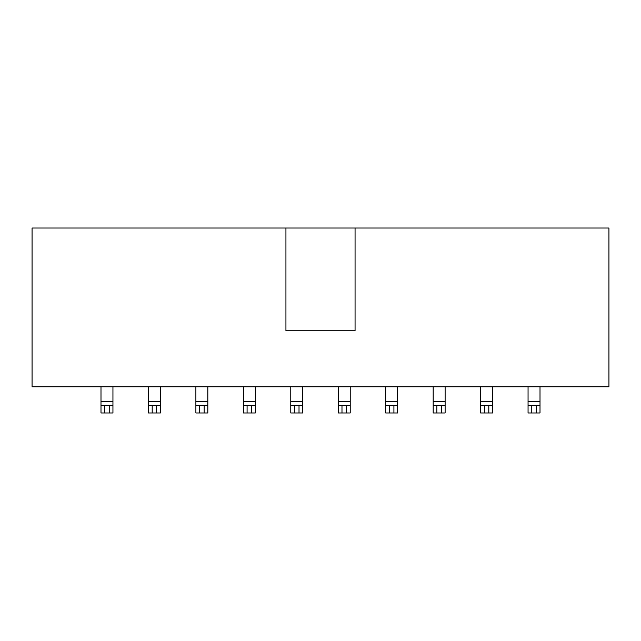 <?xml version="1.0" encoding="UTF-8"?>
<svg xmlns="http://www.w3.org/2000/svg" width="641" height="641" viewBox="0 0 641 641"><rect width="100%" height="100%" fill="white"/><g stroke="black" fill="none" stroke-linecap="round" stroke-linejoin="round"><path stroke-width="0.96" d="M355.058 228.028L355.058 330.772L285.942 330.772L285.942 228.028L608.95 228.028L608.95 386.819L32.05 386.819L32.05 228.028L285.942 228.028M112.944 386.819L112.944 412.972L100.99 412.972L100.99 405.505L112.944 405.505M100.99 405.505L100.99 386.819M160.394 386.819L160.394 412.972L148.44 412.972L148.44 405.505L160.394 405.505M148.44 405.505L148.44 386.819M207.844 386.819L207.844 412.972L195.89 412.972L195.89 405.505L207.844 405.505M195.89 405.505L195.89 386.819M255.302 386.819L255.302 412.972L243.34 412.972L243.34 405.505L255.302 405.505M243.34 405.505L243.34 386.819M302.752 386.819L302.752 412.972L290.798 412.972L290.798 405.505L302.752 405.505M290.798 405.505L290.798 386.819M350.202 386.819L350.202 412.972L338.248 412.972L338.248 405.505L350.202 405.505M338.248 405.505L338.248 386.819M397.66 386.819L397.66 412.972L385.698 412.972L385.698 405.505L397.66 405.505M385.698 405.505L385.698 386.819M445.11 386.819L445.11 412.972L433.156 412.972L433.156 405.505L445.11 405.505M433.156 405.505L433.156 386.819M492.56 386.819L492.56 412.972L480.606 412.972L480.606 405.505L492.56 405.505M480.606 405.505L480.606 386.819M540.01 386.819L540.01 412.972L528.056 412.972L528.056 405.505L540.01 405.505M528.056 405.505L528.056 386.819M104.723 412.972L104.723 405.505M109.21 405.505L109.21 412.972M152.173 412.972L152.173 405.505M156.66 405.505L156.66 412.972M199.631 412.972L199.631 405.505M204.11 405.505L204.11 412.972M247.081 412.972L247.081 405.505M251.56 405.505L251.56 412.972M294.531 412.972L294.531 405.505M299.018 405.505L299.018 412.972M341.982 412.972L341.982 405.505M346.469 405.505L346.469 412.972M389.44 412.972L389.44 405.505M393.919 405.505L393.919 412.972M436.89 412.972L436.89 405.505M441.369 405.505L441.369 412.972M484.34 412.972L484.34 405.505M488.827 405.505L488.827 412.972M531.79 412.972L531.79 405.505M536.277 405.505L536.277 412.972M100.99 401.763L112.944 401.763M148.44 401.763L160.394 401.763M195.89 401.763L207.844 401.763M243.34 401.763L255.302 401.763M290.798 401.763L302.752 401.763M338.248 401.763L350.202 401.763M385.698 401.763L397.66 401.763M433.156 401.763L445.11 401.763M480.606 401.763L492.56 401.763M528.056 401.763L540.01 401.763"/></g></svg>
